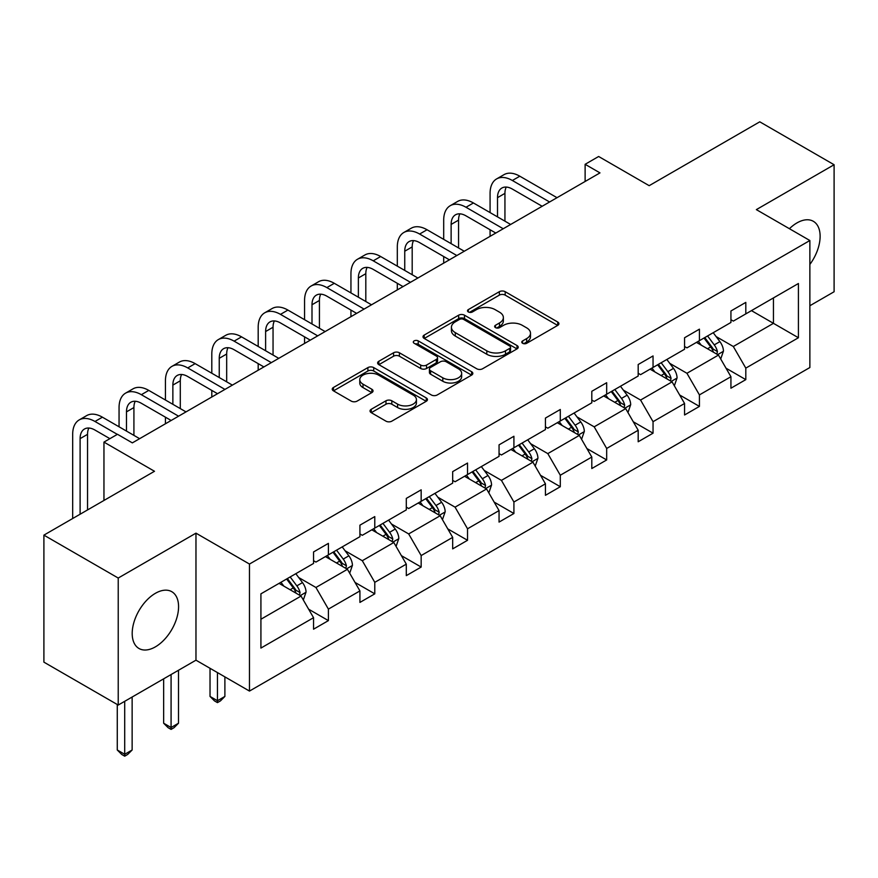 <?xml version="1.0" encoding="UTF-8"?>
<svg xmlns="http://www.w3.org/2000/svg" width="878" height="878" viewBox="0 0 878 878"><rect width="100%" height="100%" fill="white"/><g stroke="black" fill="none" stroke-linecap="round" stroke-linejoin="round"><path stroke-width="1.32" d="M522.619 343.287A2.886 1.668 0 0 0 526.712 343.287L557.717 325.387A4.127 2.382 0 0 0 558.924 323.708A4.127 2.382 0 0 0 557.717 322.017L505.19 291.694A4.127 2.382 0 0 0 499.352 291.694L468.347 309.594A2.886 1.668 0 0 0 467.502 310.779A2.886 1.668 0 0 0 468.347 311.953A2.886 1.668 0 0 0 472.43 311.953L476.447 309.638A13.203 7.628 0 0 1 495.115 309.638L499.494 312.162A13.203 7.628 0 0 1 503.368 317.551A13.203 7.628 0 0 1 499.494 322.95L495.488 325.266A2.886 1.668 0 0 0 494.643 326.44A2.886 1.668 0 0 0 495.488 327.626A2.886 1.668 0 0 0 499.571 327.626L503.577 325.31A13.203 7.628 0 0 1 522.256 325.31L526.635 327.834A13.203 7.628 0 0 1 530.499 333.223A13.203 7.628 0 0 1 526.635 338.612L522.619 340.927A2.886 1.668 0 0 0 521.773 342.113A2.886 1.668 0 0 0 522.619 343.287L522.619 340.927M155.384 646.866A32.793 18.932 120 0 0 176.807 617.969A32.793 18.932 120 0 0 171.781 591.695A32.793 18.932 120 0 0 155.384 593.319A32.793 18.932 120 0 0 133.961 622.217A32.793 18.932 120 0 0 138.987 648.491A32.793 18.932 120 0 0 155.384 646.866M809.867 264.454A32.793 18.932 120 0 0 813.335 221.3A32.793 18.932 120 0 0 796.939 222.924A32.793 18.932 120 0 0 789.421 228.708M809.867 305.742L834.1 291.748L834.1 164.735L759.777 121.822L649.182 185.675L598.642 156.493L585.121 164.307L585.121 181.472M118.223 705.056L195.97 660.179L195.97 533.155L118.223 578.042L118.223 705.056L43.9 662.144L43.9 535.13L154.495 471.277L103.955 442.106L103.955 500.46M118.223 578.042L43.9 535.13M371.24 409.291A4.127 2.382 0 0 0 370.033 410.97A4.127 2.382 0 0 0 371.24 412.66L385.98 421.166A4.127 2.382 0 0 0 391.818 421.166L426.247 401.29A4.127 2.382 0 0 0 427.465 399.6A4.127 2.382 0 0 0 426.247 397.921L373.721 367.597A4.127 2.382 0 0 0 367.893 367.597L333.453 387.472A4.127 2.382 0 0 0 332.246 389.163A4.127 2.382 0 0 0 333.453 390.842L351.255 401.114A4.127 2.382 0 0 0 357.094 401.114L371.833 392.609A4.127 2.382 0 0 0 373.04 390.929A4.127 2.382 0 0 0 371.833 389.239L362.998 384.147A11.041 6.376 0 0 1 359.771 379.636A11.041 6.376 0 0 1 366.587 373.754A11.041 6.376 0 0 1 378.616 375.136L413.198 395.1A11.041 6.376 0 0 1 416.424 399.6A11.041 6.376 0 0 1 409.609 405.493A11.041 6.376 0 0 1 397.58 404.11L391.818 400.785A4.127 2.382 0 0 0 385.98 400.785L371.24 409.291L371.24 412.66M103.955 442.106L117.476 434.292L132.348 442.874L599.981 172.889L585.121 164.307M195.97 533.155L249.473 564.049L809.867 240.517L809.867 367.531L249.473 691.074L249.473 564.049M834.1 164.735L756.353 209.622L809.867 240.517M476.732 368.771A4.127 2.382 0 0 0 482.571 368.771L517.01 348.895A4.127 2.382 0 0 0 518.218 347.205A4.127 2.382 0 0 0 517.01 345.526L464.484 315.191A4.127 2.382 0 0 0 458.645 315.191L424.206 335.078A4.127 2.382 0 0 0 422.998 336.757A4.127 2.382 0 0 0 424.206 338.447L476.732 368.771M415.294 343.913A2.886 1.668 0 0 1 418.224 344.319L418.224 340.884L471.629 371.723A4.127 2.382 0 0 1 472.836 373.402A4.127 2.382 0 0 1 471.629 375.093L437.2 394.968A4.127 2.382 0 0 1 431.361 394.968L378.835 364.644L378.835 361.275A4.127 2.382 0 0 0 377.628 362.954A4.127 2.382 0 0 0 378.835 364.644M378.835 361.275L393.563 352.769A4.127 2.382 0 0 1 399.402 352.769L420.705 365.061A4.127 2.382 0 0 0 426.543 365.061L436.322 359.42A4.127 2.382 0 0 0 437.529 357.741A4.127 2.382 0 0 0 436.322 356.051L414.142 343.243A2.886 1.668 0 0 1 413.297 342.069A2.886 1.668 0 0 1 415.074 340.532A2.886 1.668 0 0 1 418.224 340.884M260.92 593.835L313.545 563.456L313.545 551.955L328.405 543.372L328.405 554.874L359.925 536.678L359.925 525.176L374.785 516.593L374.785 528.095L406.294 509.899L406.294 498.408L421.166 489.825L421.166 501.316L452.675 483.13L452.675 471.629L467.535 463.046L467.535 474.548L499.055 456.351L499.055 444.85L513.915 436.267L513.915 447.769L545.436 429.572L545.436 418.071L560.296 409.488L560.296 420.99L591.805 402.804L591.805 391.303L606.676 382.72L606.676 394.222L638.185 376.025L638.185 364.524L653.045 355.941L653.045 367.443L684.566 349.246L684.566 337.745L699.426 329.162L699.426 340.664L730.935 322.467L730.935 310.977L745.806 302.394L745.806 313.885L798.42 283.506L798.42 337.745L745.806 368.123L745.806 379.625L730.935 388.208L730.935 376.706L699.426 394.902L699.426 406.404L684.566 414.987L684.566 403.485L653.045 421.681L653.045 433.183L638.185 441.766L638.185 430.264L606.676 448.46L606.676 459.951L591.805 468.534L591.805 457.043L560.296 475.228L560.296 486.73L545.436 495.313L545.436 483.811L513.915 502.007L513.915 513.509L499.055 522.092L499.055 510.59L467.535 528.786L467.535 540.288L452.675 548.871L452.675 537.369L421.166 555.554L421.166 567.056L406.294 575.639L406.294 564.137L374.785 582.333L374.785 593.835L359.925 602.418L359.925 590.916L328.405 609.112L328.405 620.614L313.545 629.197L313.545 617.695L260.92 648.074L260.92 593.835M325.431 556.586L347.436 569.295L315.926 587.481L298.718 577.548M315.926 587.481L328.405 609.112M347.436 569.295L359.925 590.916M313.545 560.713L315.926 562.085L328.405 554.874M371.811 529.818L393.816 542.516L362.296 560.713L345.087 550.769M362.296 560.713L374.785 582.333M393.816 542.516L406.294 564.137M359.925 533.934L362.296 535.306L374.785 528.095M418.191 503.039L440.185 515.737L408.676 533.934L391.467 524.001M408.676 533.934L421.166 555.554M440.185 515.737L452.675 537.369M406.294 507.155L408.676 508.527L421.166 501.316M464.572 476.26L486.566 488.958L455.056 507.155L437.848 497.222M455.056 507.155L467.535 528.786M486.566 488.958L499.055 510.59M452.675 480.376L455.056 481.759L467.535 474.548M510.941 449.481L532.946 462.19L501.426 480.376L484.228 470.443M501.426 480.376L513.915 502.007M532.946 462.19L545.436 483.811M499.055 453.608L501.426 454.98L513.915 447.769M557.321 422.713L579.326 435.411L547.806 453.608L530.597 443.675M547.806 453.608L560.296 475.228M579.326 435.411L591.805 457.043M545.436 426.829L547.806 428.201L560.296 420.99M603.702 395.934L625.696 408.632L594.186 426.829L576.978 416.896M594.186 426.829L606.676 448.46M625.696 408.632L638.185 430.264M591.805 400.05L594.186 401.422L606.676 394.222M650.071 369.155L672.076 381.864L640.567 400.05L623.358 390.117M640.567 400.05L653.045 421.681M672.076 381.864L684.566 403.485M638.185 373.282L640.567 374.654L653.045 367.443M696.452 342.387L718.456 355.085L686.936 373.282L669.738 363.338M686.936 373.282L699.426 394.902M718.456 355.085L730.935 376.706M684.566 346.503L686.936 347.875L699.426 340.664M751.447 310.625L773.452 323.334L733.317 346.503L716.108 336.57M733.317 346.503L745.806 368.123M798.42 337.745L773.452 323.334L773.452 297.927L798.42 283.506M195.97 660.179L249.473 691.074M730.935 319.724L733.317 321.096L745.806 313.885M260.92 619.242L301.055 596.063L279.061 583.365M301.055 596.063L313.545 617.695M726.04 368.211L745.806 379.625M679.66 394.99L699.426 406.404M633.279 421.769L653.045 433.183M586.899 448.537L606.676 459.951M540.53 475.316L560.296 486.73M494.149 502.095L513.915 513.509M447.769 528.874L467.535 540.288M401.389 555.642L421.166 567.056M355.019 582.421L374.785 593.835M308.639 609.2L328.405 620.614M523.782 343.693L526.635 342.047A13.203 7.628 0 0 0 530.499 336.658L530.499 333.223M503.368 317.551L503.368 320.986A13.203 7.628 0 0 1 499.494 326.375L496.641 328.032M557.662 325.42L505.19 295.129A4.127 2.382 0 0 0 499.352 295.129L469.5 312.359M516.955 348.928L464.484 318.626A4.127 2.382 0 0 0 458.645 318.626L424.261 338.48M509.712 348.39A2.886 1.668 0 0 0 510.557 347.205A2.886 1.668 0 0 0 509.712 346.031L463.606 319.405A2.886 1.668 0 0 0 459.523 319.405L455.287 321.853A13.203 7.628 0 0 0 451.424 327.242A13.203 7.628 0 0 0 455.287 332.63L486.807 350.827A13.203 7.628 0 0 0 505.476 350.827L509.712 348.39L509.712 351.815A2.886 1.668 0 0 0 510.557 350.64L510.557 347.205M451.424 327.242L451.424 330.677A13.203 7.628 0 0 0 455.287 336.065L455.287 332.63M509.712 351.815L505.476 354.262A13.203 7.628 0 0 1 486.807 354.262L455.287 336.065M378.89 364.677L393.563 356.205L393.563 352.769M437.529 357.741L437.529 361.165A4.127 2.382 0 0 1 436.322 362.855L426.543 368.497A4.127 2.382 0 0 1 420.705 368.497L399.402 356.205A4.127 2.382 0 0 0 393.563 356.205M418.224 344.319L471.574 375.125M442.808 377.825A11.041 6.376 0 0 0 454.848 379.208A11.041 6.376 0 0 0 461.652 373.326A11.041 6.376 0 0 0 458.426 368.815L446.243 361.78A4.127 2.382 0 0 0 440.405 361.78L430.626 367.421A4.127 2.382 0 0 0 429.419 369.111A4.127 2.382 0 0 0 430.626 370.79L442.808 377.825L442.808 381.261A11.041 6.376 0 0 0 454.848 382.643A11.041 6.376 0 0 0 461.652 376.75L461.652 373.326M429.419 369.111L429.419 372.546A4.127 2.382 0 0 0 430.626 374.226L430.626 370.79M442.808 381.261L430.626 374.226M416.424 399.6L416.424 403.035A11.041 6.376 0 0 1 409.609 408.928A11.041 6.376 0 0 1 397.58 407.546L391.818 404.22A4.127 2.382 0 0 0 385.98 404.22L371.295 412.693M359.771 379.636L359.771 383.071A11.041 6.376 0 0 0 362.998 387.582L362.998 384.147M371.778 392.642L362.998 387.582M426.192 401.323L373.721 371.021A4.127 2.382 0 0 0 367.893 371.021L333.508 390.875M720.717 358.992L723.45 351.101A11.14 6.431 -120 0 0 719.894 341.619L713.221 332.707M701.248 345.153L698.35 341.29M716.81 354.13L717.436 351.573A11.14 6.431 -120 0 0 714.242 344.878L707.569 335.967M704.782 337.58L712.124 347.381A5.674 3.282 60 0 1 713.155 349.104L717.436 351.573M704.002 338.03L710.675 346.931A11.14 6.431 60 0 1 713.452 352.199M490.078 212.586L490.078 193.369A31.531 18.208 60 0 1 496.608 178.925L504.038 174.634A31.531 18.208 60 0 1 519.809 176.204L557.025 197.693M496.608 178.925A31.531 18.208 60 0 1 512.368 180.495L549.595 201.984M542.165 206.275L512.368 189.077A21.017 12.138 -120 0 0 501.865 188.035A21.017 12.138 -120 0 0 497.508 197.66L497.508 216.877M506.255 187.058A21.017 12.138 -120 0 0 504.938 193.369L504.938 221.168M490.078 236.347L490.078 229.751M674.337 385.771L677.07 377.88A11.14 6.431 -120 0 0 673.514 368.387L666.841 359.475M654.867 371.921L651.97 368.058M670.43 380.909L671.055 378.352A11.14 6.431 -120 0 0 667.862 371.646L661.189 362.746M658.401 364.348L665.743 374.16A5.674 3.282 60 0 1 666.775 375.883L671.055 378.352M657.622 364.798L664.295 373.71A11.14 6.431 60 0 1 667.071 378.967M627.957 412.55L630.689 404.648A11.14 6.431 -120 0 0 627.133 395.166L620.461 386.254M608.487 398.7L605.6 394.837M624.049 407.688L624.675 405.131A11.14 6.431 -120 0 0 621.492 398.425L614.809 389.514M612.021 391.127L619.363 400.939A5.674 3.282 60 0 1 620.395 402.662L624.675 405.131M611.242 391.577L617.925 400.489A11.14 6.431 60 0 1 620.702 405.746M443.697 239.365L443.697 220.137A31.531 18.208 60 0 1 450.227 205.704L457.657 201.413A31.531 18.208 60 0 1 473.429 202.972L510.645 224.461M450.227 205.704A31.531 18.208 60 0 1 465.998 207.263L503.215 228.752M495.785 233.043L465.998 215.845A21.017 12.138 -120 0 0 455.484 214.814A21.017 12.138 -120 0 0 451.127 224.428L451.127 243.656M459.874 213.837A21.017 12.138 -120 0 0 458.557 220.137L458.557 247.947M443.697 263.115L443.697 256.53M397.317 266.144L397.317 246.916A31.531 18.208 60 0 1 403.847 232.483L411.288 228.192A31.531 18.208 60 0 1 427.048 229.751L464.264 251.24M403.847 232.483A31.531 18.208 60 0 1 419.618 234.042L456.834 255.531M449.404 259.822L419.618 242.624A21.017 12.138 -120 0 0 409.104 241.582A21.017 12.138 -120 0 0 404.747 251.207L404.747 270.435M413.505 240.616A21.017 12.138 -120 0 0 412.188 246.916L412.188 274.726M397.317 289.894L397.317 283.309M581.576 439.329L584.32 431.427A11.14 6.431 -120 0 0 580.764 421.945L574.08 413.033M562.118 425.479L559.22 421.616M577.68 434.456L578.295 431.899A11.14 6.431 -120 0 0 575.112 425.204L568.439 416.293M565.641 417.906L572.994 427.707A5.674 3.282 60 0 1 574.025 429.43L578.295 431.899M564.872 418.356L571.545 427.268A11.14 6.431 60 0 1 574.322 432.525M350.948 292.912L350.948 273.695A31.531 18.208 60 0 1 357.478 259.262L364.908 254.971A31.531 18.208 60 0 1 380.668 256.53L417.895 278.019M357.478 259.262A31.531 18.208 60 0 1 373.238 260.821L410.465 282.31M403.024 286.601L373.238 269.403A21.017 12.138 -120 0 0 362.724 268.361A21.017 12.138 -120 0 0 358.378 277.986L358.378 297.203M367.125 267.395A21.017 12.138 -120 0 0 365.808 273.695L365.808 301.494M350.948 316.673L350.948 310.077M535.207 466.097L537.94 458.206A11.14 6.431 -120 0 0 534.384 448.713L527.711 439.812M515.737 452.258L512.84 448.395M531.3 461.235L531.925 458.678A11.14 6.431 -120 0 0 528.732 451.983L522.059 443.072M519.271 444.685L526.613 454.486A5.674 3.282 60 0 1 527.645 456.209L531.925 458.678M518.492 445.124L525.165 454.036A11.14 6.431 60 0 1 527.941 459.304M304.567 319.691L304.567 300.463A31.531 18.208 60 0 1 311.097 286.03L318.527 281.739A31.531 18.208 60 0 1 334.298 283.309L371.515 304.798M311.097 286.03A31.531 18.208 60 0 1 326.857 287.6L364.085 309.089M356.655 313.38L326.857 296.171A21.017 12.138 -120 0 0 316.354 295.14A21.017 12.138 -120 0 0 311.997 304.754L311.997 323.982M320.744 294.163A21.017 12.138 -120 0 0 319.427 300.463L319.427 328.273M304.567 343.441L304.567 336.856M488.826 492.876L491.559 484.985A11.14 6.431 -120 0 0 488.003 475.492L481.331 466.58M469.357 479.026L466.47 475.163M484.919 488.014L485.545 485.457A11.14 6.431 -120 0 0 482.351 478.751L475.678 469.84M472.891 471.453L480.233 481.265A5.674 3.282 60 0 1 481.265 482.988L485.545 485.457M472.112 471.903L478.784 480.815A11.14 6.431 60 0 1 481.561 486.072M258.187 346.47L258.187 327.242A31.531 18.208 60 0 1 264.717 312.809L272.147 308.518A31.531 18.208 60 0 1 287.918 310.077L325.134 331.566M264.717 312.809A31.531 18.208 60 0 1 280.488 314.368L317.704 335.857M310.274 340.148L280.488 322.95A21.017 12.138 -120 0 0 269.974 321.908A21.017 12.138 -120 0 0 265.617 331.533L265.617 350.761M274.364 320.942A21.017 12.138 -120 0 0 273.047 327.242L273.047 355.052M258.187 370.22L258.187 363.635M442.446 519.655L445.179 511.753A11.14 6.431 -120 0 0 441.623 502.271L434.95 493.359M422.976 505.805L420.09 501.942M438.539 514.793L439.165 512.236A11.14 6.431 -120 0 0 435.982 505.53L429.309 496.619M426.51 498.232L433.864 508.033A5.674 3.282 60 0 1 434.884 509.756L439.165 512.236M425.731 498.682L432.415 507.594A11.14 6.431 60 0 1 435.192 512.851M211.807 373.238L211.807 354.021A31.531 18.208 60 0 1 218.337 339.588L225.778 335.297A31.531 18.208 60 0 1 241.538 336.856L278.765 358.345M218.337 339.588A31.531 18.208 60 0 1 234.108 341.147L271.324 362.636M263.894 366.927L234.108 349.729A21.017 12.138 -120 0 0 223.594 348.687A21.017 12.138 -120 0 0 219.248 358.312L219.248 377.529M227.995 347.721A21.017 12.138 -120 0 0 226.678 354.021L226.678 381.82M211.807 396.999L211.807 390.403M396.066 546.423L398.81 538.532A11.14 6.431 -120 0 0 395.254 529.05L388.57 520.138M376.607 532.584L373.71 528.721M392.17 541.561L392.795 539.004A11.14 6.431 -120 0 0 389.602 532.309L382.929 523.398M380.13 525.011L387.483 534.812A5.674 3.282 60 0 1 388.515 536.535L392.795 539.004M379.362 525.45L386.035 534.362A11.14 6.431 60 0 1 388.811 539.63M217.459 672.581L217.459 700.732L224.889 696.441L224.889 676.872M224.889 696.441L220.433 700.907L217.459 702.62L214.484 700.907L210.029 696.441L210.029 668.29M210.029 696.441L217.459 700.732L217.459 702.62M165.437 400.017L165.437 380.8A31.531 18.208 60 0 1 171.967 366.356L179.397 362.065A31.531 18.208 60 0 1 195.157 363.635L232.385 385.124M171.967 366.356A31.531 18.208 60 0 1 187.727 367.926L224.955 389.415M217.514 393.706L187.727 376.508A21.017 12.138 -120 0 0 177.213 375.466A21.017 12.138 -120 0 0 172.867 385.091L172.867 404.308M181.614 374.489A21.017 12.138 -120 0 0 180.297 380.8L180.297 408.599M165.437 423.778L165.437 417.182M349.696 573.202L352.429 565.311A11.14 6.431 -120 0 0 348.873 555.818L342.2 546.906M330.227 559.352L327.329 555.489M345.789 568.34L346.415 565.783A11.14 6.431 -120 0 0 343.221 559.077L336.548 550.177M333.761 551.779L341.103 561.591A5.674 3.282 60 0 1 342.135 563.314L346.415 565.783M332.981 552.229L339.654 561.141A11.14 6.431 60 0 1 342.431 566.398M171.078 674.545L171.078 727.511L178.508 723.22L178.508 670.254M178.508 723.22L174.053 727.686L171.078 729.399L168.104 727.686L163.648 723.22L163.648 678.837M163.648 723.22L171.078 727.511L171.078 729.399M119.057 426.796L119.057 407.568A31.531 18.208 60 0 1 125.587 393.135L133.017 388.844A31.531 18.208 60 0 1 148.788 390.403L186.004 411.892M125.587 393.135A31.531 18.208 60 0 1 141.347 394.694L178.574 416.183M171.144 420.474L141.347 403.276A21.017 12.138 -120 0 0 130.844 402.234A21.017 12.138 -120 0 0 126.487 411.859L126.487 431.087M135.234 401.268A21.017 12.138 -120 0 0 133.917 407.568L133.917 435.378M303.316 599.981L306.049 592.079A11.14 6.431 -120 0 0 302.493 582.597L295.82 573.685M283.846 586.131L280.96 582.268M299.409 595.119L300.035 592.562A11.14 6.431 -120 0 0 296.841 585.856L290.168 576.945M287.38 578.558L294.723 588.37A5.674 3.282 60 0 1 295.754 590.093L300.035 592.562M286.601 579.008L293.274 587.92A11.14 6.431 60 0 1 296.051 593.177M124.709 701.313L124.709 754.29L132.139 749.999L132.139 697.022M132.139 749.999L127.672 754.454L124.709 756.177L121.735 754.454L117.268 749.999L117.268 704.507M117.268 749.999L124.709 754.29L124.709 756.177M72.676 518.514L72.676 434.347A31.531 18.208 60 0 1 79.207 419.914L86.637 415.623A31.531 18.208 60 0 1 102.408 417.182L139.624 438.671M79.207 419.914A31.531 18.208 60 0 1 94.978 421.473L117.334 434.38M109.904 438.671L94.978 430.055A21.017 12.138 -120 0 0 84.464 429.013A21.017 12.138 -120 0 0 80.107 438.638L80.107 514.223M88.854 428.047A21.017 12.138 -120 0 0 87.548 434.347L87.548 509.931M526.635 342.047L526.635 338.612M495.488 327.626L495.488 325.266M499.494 326.375L499.494 322.95M468.347 311.953L468.347 309.594M499.352 295.129L499.352 291.694M505.19 295.129L505.19 291.694M557.717 325.387L557.717 322.017M424.206 338.447L424.206 335.078M458.645 318.626L458.645 315.191M464.484 318.626L464.484 315.191M517.01 348.895L517.01 345.526M486.807 354.262L486.807 350.827M505.476 354.262L505.476 350.827M399.402 356.205L399.402 352.769M420.705 368.497L420.705 365.061M426.543 368.497L426.543 365.061M436.322 362.855L436.322 359.42M471.629 375.093L471.629 371.723M385.98 404.22L385.98 400.785M391.818 404.22L391.818 400.785M397.58 407.546L397.58 404.11M371.833 392.609L371.833 389.239M333.453 390.842L333.453 387.472M367.893 371.021L367.893 367.597M373.721 371.021L373.721 367.597M426.247 401.29L426.247 397.921M717.655 354.624L723.373 351.321M714.242 344.878L719.894 341.619M707.503 348.764L710.675 346.931M519.809 176.204L512.368 180.495M504.938 193.369L497.508 197.66M671.275 381.392L676.993 378.089M667.862 371.646L673.514 368.387M661.134 375.543L664.295 373.71M624.895 408.171L630.624 404.868M621.492 398.425L627.133 395.166M614.754 402.311L617.925 400.489M473.429 202.972L465.998 207.263M458.557 220.137L451.127 224.428M427.048 229.751L419.618 234.042M412.188 246.916L404.747 251.207M578.514 434.95L584.243 431.647M575.112 425.204L580.764 421.945M568.373 429.09L571.545 427.268M380.668 256.53L373.238 260.821M365.808 273.695L358.378 277.986M532.145 461.729L537.863 458.415M528.732 451.983L534.384 448.713M521.993 455.869L525.165 454.036M334.298 283.309L326.857 287.6M319.427 300.463L311.997 304.754M485.764 488.497L491.482 485.194M482.351 478.751L488.003 475.492M475.624 482.648L478.784 480.815M287.918 310.077L280.488 314.368M273.047 327.242L265.617 331.533M439.384 515.276L445.113 511.973M435.982 505.53L441.623 502.271M429.243 509.416L432.415 507.594M241.538 336.856L234.108 341.147M226.678 354.021L219.248 358.312M393.004 542.055L398.733 538.752M389.602 532.309L395.254 529.05M382.863 536.195L386.035 534.362M195.157 363.635L187.727 367.926M180.297 380.8L172.867 385.091M346.634 568.823L352.352 565.52M343.221 559.077L348.873 555.818M336.483 562.974L339.654 561.141M148.788 390.403L141.347 394.694M133.917 407.568L126.487 411.859M300.254 595.602L305.972 592.299M296.841 585.856L302.493 582.597M290.113 589.742L293.274 587.92M102.408 417.182L94.978 421.473M87.548 434.347L80.107 438.638"/></g></svg>
